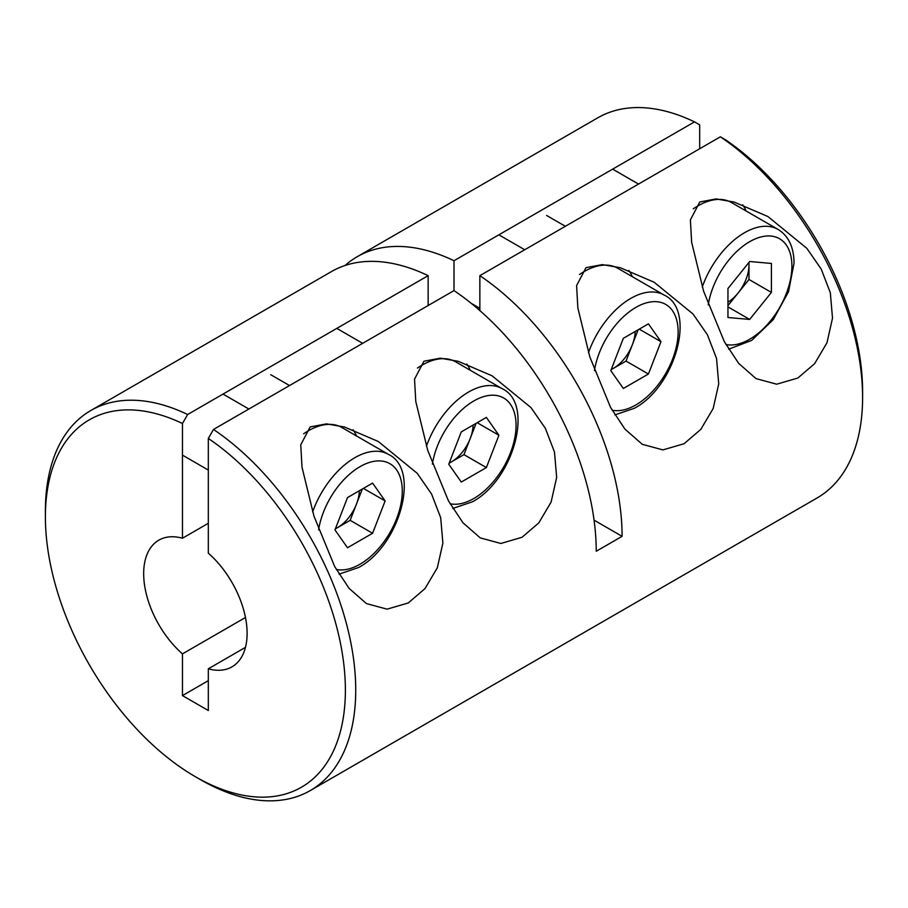 <?xml version="1.0" encoding="UTF-8"?>
<svg xmlns="http://www.w3.org/2000/svg" width="908" height="908" viewBox="0 0 908 908"><rect width="100%" height="100%" fill="white"/><g stroke="black" fill="none" stroke-linecap="round" stroke-linejoin="round"><path stroke-width="1.36" d="M699.682 148.753L699.682 124.884L694.506 121.876A219.441 126.689 -120 0 0 597.714 117.847L357.219 256.703A219.441 126.689 -120 0 0 345.051 265.499M187.638 414.513L428.145 275.657A219.441 126.689 -120 0 0 331.352 271.64L90.845 410.495A219.441 126.689 60 0 1 187.638 414.513L182.463 423.503L182.463 538.228L208.318 523.292M470.242 370.237A73.151 42.233 120 0 0 466.814 364.04M522.032 537.275L538.773 522.929L551.111 502.067L556.661 477.438L554.482 452.036L545.356 428.326L530.987 407.601L492.068 375.799L458.211 361.293L440.278 358.183L423.968 361.225L414.536 379.124L415.785 401.506L427.77 450.504L448.495 500.932L462.887 522.69L480.207 537.876L500.853 543.472L522.032 537.275M356.458 435.931A73.151 42.233 120 0 0 353.03 429.734M408.237 602.98L424.989 588.622L437.327 567.772L442.877 543.132L440.698 517.73L431.572 494.02L417.192 473.295L378.284 441.492L344.427 426.998L326.494 423.877L310.184 426.919L300.752 444.818L302.001 467.2L313.986 516.198L334.712 566.626L349.103 588.395L366.423 603.57L387.069 609.166L408.237 602.98M746.092 210.985A73.151 42.233 120 0 0 742.665 204.777M797.871 378.023L814.624 363.665L826.961 342.815L832.511 318.175L830.332 292.785L821.207 269.063L806.837 248.338L767.918 216.535L734.061 202.041L716.128 198.92L699.818 201.962L690.386 219.872L691.635 242.243L703.621 291.241L724.346 341.68L738.737 363.438L756.058 378.613L776.703 384.209L797.871 378.023M632.308 276.679A73.151 42.233 120 0 0 628.881 270.471M684.087 443.717L700.84 429.359L713.177 408.509L718.727 383.868L716.548 358.478L707.411 334.757L693.042 314.032L654.135 282.229L620.278 267.735L602.333 264.614L586.023 267.656L576.603 285.566L577.851 307.937L589.837 356.935L610.551 407.374L624.954 429.132L642.274 444.307L662.908 449.903L684.087 443.717M694.506 121.876L454 260.732A219.441 126.689 -120 0 0 357.219 256.703M594.059 520.148L622.094 536.333L596.238 551.258A219.441 126.689 -120 0 0 454 290.594L213.493 429.45A219.441 126.689 60 0 1 346.266 623.047A219.441 126.689 60 0 1 310.286 790.562L817.155 497.924A219.441 126.689 -120 0 0 862.6 397.477A219.441 126.689 -120 0 0 720.362 136.813L479.855 275.657L479.855 310.593M622.094 536.333A219.441 126.689 -120 0 0 479.855 275.657M310.286 790.562A219.441 126.689 60 0 1 200.566 779.7L195.39 776.715A212.12 122.467 -120 0 0 345.244 697.503A212.12 122.467 -120 0 0 208.318 438.428L208.318 553.154A73.151 42.233 60 0 1 245.285 616.6A73.151 42.233 60 0 1 231.96 666.858A73.151 42.233 60 0 1 208.318 668.81L208.318 710.521L182.463 695.585L208.318 680.66M182.463 423.503A212.12 122.467 -120 0 0 45.4 516.913L45.4 510.943A219.441 126.689 60 0 1 90.845 410.495M245.466 617.497L182.463 653.874A73.151 42.233 60 0 1 145.496 590.427A73.151 42.233 60 0 1 158.821 540.169A73.151 42.233 60 0 1 182.463 538.228M245.466 647.359L208.318 668.81M720.362 136.813L725.537 139.821A212.12 122.467 60 0 1 862.6 391.496L862.6 397.477M454 260.732L454 290.594M45.4 516.913A212.12 122.467 -120 0 0 195.39 776.715M182.463 653.874L182.463 695.585M208.318 438.428L213.493 429.45M428.145 275.657L428.145 305.519M611.197 369.624L613.479 368.308A30.724 17.74 120 0 0 632.286 344.904A30.724 17.74 120 0 0 635.191 331.488M588.498 352.644A67.044 38.715 -60 0 1 630.72 298.426A67.044 38.715 -60 0 1 664.236 295.111L617.69 268.235A67.044 38.715 120 0 0 584.162 271.56A67.044 38.715 120 0 0 579.508 274.511M610.8 370.646L623.342 338.321L648.425 323.838L660.967 341.68L648.425 374.005L623.342 388.488L610.8 370.646M639.243 329.139L660.967 341.68M638.165 329.763L626.021 361.066L648.425 374.005M611.266 369.454A30.724 17.74 120 0 0 613.479 368.308L626.021 361.066M727.955 302.205A30.724 17.74 120 0 0 738.125 292.978A30.724 17.74 120 0 0 748.986 264.988L748.986 262.367M702.281 286.951A67.044 38.715 -60 0 1 778.031 229.418L731.473 202.541A67.044 38.715 120 0 0 693.292 208.817M749.679 261.504L771.403 263.445L771.403 292.41L749.679 319.434L727.955 317.494L727.955 288.528L749.679 261.504M771.403 292.41L748.986 279.471L748.986 264.988A30.724 17.74 120 0 0 748.873 262.503M748.986 279.471L727.955 305.633M727.955 306.893L749.679 319.434M449.21 463.012A30.724 17.74 120 0 0 451.412 461.877L463.954 454.636L486.37 467.575L498.912 435.25L486.37 417.408L461.287 431.89L448.745 464.215L461.287 482.057L486.37 467.575M426.431 446.214A67.044 38.715 -60 0 1 468.653 391.995A67.044 38.715 -60 0 1 502.181 388.681L455.634 361.804A67.044 38.715 120 0 0 422.106 365.118A67.044 38.715 120 0 0 417.442 368.081M477.188 422.708L498.912 435.25M476.098 423.332L463.954 454.636M449.142 463.182L451.412 461.877A30.724 17.74 120 0 0 470.231 438.473A30.724 17.74 120 0 0 473.125 425.046M335.358 528.876L337.628 527.571A30.724 17.74 120 0 0 356.435 504.167A30.724 17.74 120 0 0 359.341 490.74M312.647 511.908A67.044 38.715 -60 0 1 354.869 457.689A67.044 38.715 -60 0 1 388.397 454.375L341.839 427.498A67.044 38.715 120 0 0 308.323 430.812A67.044 38.715 120 0 0 303.658 433.774M334.961 529.909L347.503 497.584L372.586 483.101L385.128 500.944L372.586 533.268L347.503 547.751L334.961 529.909M363.404 488.402L385.128 500.944M362.315 489.026L350.17 520.329L372.586 533.268M335.415 528.717A30.724 17.74 120 0 0 337.628 527.571L350.17 520.329M612.128 410.212A59.735 34.493 120 0 0 635.884 404.934A59.735 34.493 120 0 0 678.128 331.772A59.735 34.493 120 0 0 635.884 307.392A59.735 34.493 120 0 0 594.456 370.589M725.912 344.507A59.735 34.493 120 0 0 769.428 322.181A59.735 34.493 120 0 0 791.912 266.078A59.735 34.493 120 0 0 753.799 239.542A59.735 34.493 120 0 0 708.24 304.895M450.062 503.77A59.735 34.493 120 0 0 473.828 498.503A59.735 34.493 120 0 0 516.062 425.341A59.735 34.493 120 0 0 473.828 400.95A59.735 34.493 120 0 0 432.39 464.158M336.278 569.464A59.735 34.493 120 0 0 360.045 564.197A59.735 34.493 120 0 0 402.278 491.035A59.735 34.493 120 0 0 360.045 466.644A59.735 34.493 120 0 0 318.606 529.852M614.875 414.888L634.374 408.282C675.416 386.717 696.833 310.184 664.236 295.111M471.207 303.317L479.855 308.311M498.867 234.832L524.733 249.757M778.031 229.418C788.485 235.808 793.83 247.033 794.057 263.093L788.519 291.763L773.241 319.65L751.745 340.364L728.659 349.194M612.662 169.138L638.517 184.063M546.582 215.446L565.378 226.296M502.181 388.681C534.767 403.742 513.361 480.287 472.308 501.852L452.82 508.457M336.811 328.39L362.667 343.326M270.732 374.698L289.527 385.548M339.024 574.151L358.524 567.545C399.577 545.98 420.983 469.436 388.397 454.375M182.463 455.135L208.318 470.06M223.028 394.083L248.883 409.02"/></g></svg>
